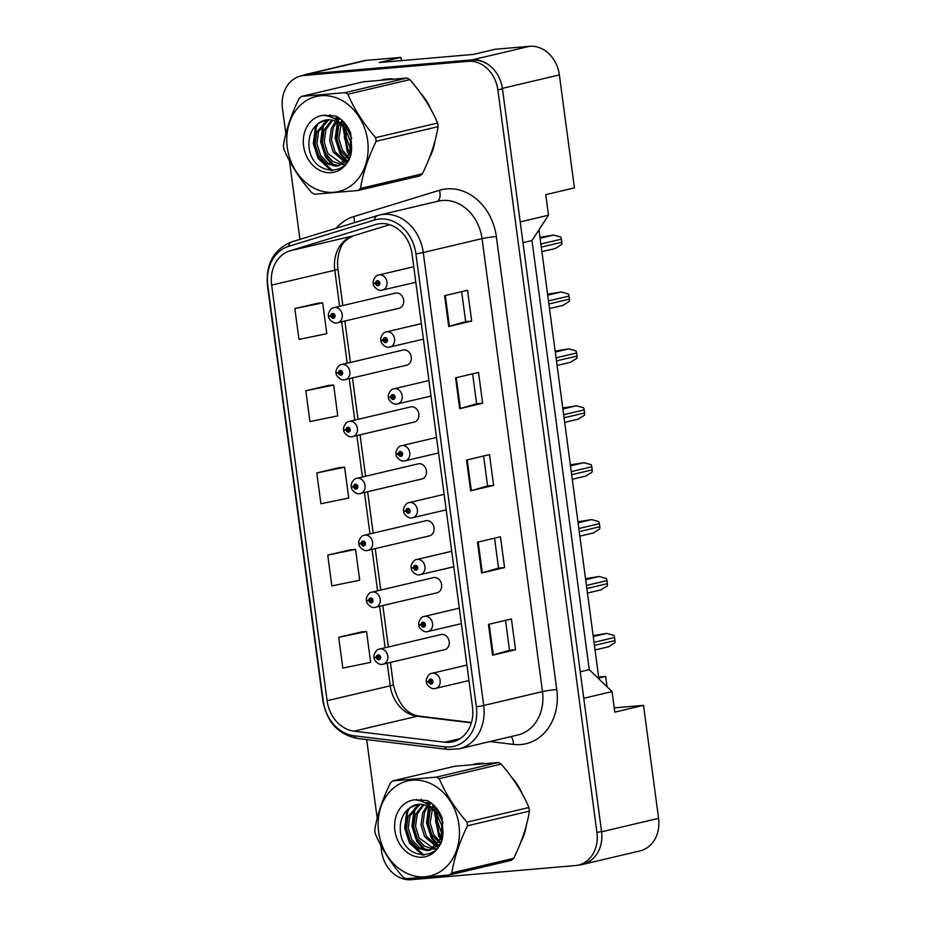 <?xml version="1.0" encoding="UTF-8"?>
<svg xmlns="http://www.w3.org/2000/svg" width="926" height="926" viewBox="0 0 926 926"><rect width="100%" height="100%" fill="white"/><g stroke="black" fill="none" stroke-linecap="round" stroke-linejoin="round"><path stroke-width="1.39" d="M405.866 365.307A7.79 6.413 -103.3 0 0 406.618 365.191A7.79 6.413 -103.3 0 0 411.167 356.591A7.79 6.413 -103.3 0 0 403.805 349.901A7.79 6.413 -103.3 0 0 403.041 350.028L341.625 364.531A7.79 6.413 76.7 0 1 342.389 364.404A7.79 6.413 76.7 0 1 349.75 371.095A7.79 6.413 76.7 0 1 345.201 379.695A7.79 6.413 76.7 0 1 344.437 379.81M413.447 422.21A7.79 6.413 -103.3 0 0 414.211 422.094A7.79 6.413 -103.3 0 0 418.76 413.494A7.79 6.413 -103.3 0 0 411.399 406.803A7.79 6.413 -103.3 0 0 410.635 406.931L349.218 421.434A7.79 6.413 76.7 0 1 349.982 421.307A7.79 6.413 76.7 0 1 357.343 427.997A7.79 6.413 76.7 0 1 352.794 436.597A7.79 6.413 76.7 0 1 352.03 436.713M421.041 479.112A7.79 6.413 -103.3 0 0 421.805 478.997A7.79 6.413 -103.3 0 0 426.354 470.396A7.79 6.413 -103.3 0 0 418.992 463.706A7.79 6.413 -103.3 0 0 418.228 463.833L356.811 478.337A7.79 6.413 76.7 0 1 357.575 478.21A7.79 6.413 76.7 0 1 364.937 484.9A7.79 6.413 76.7 0 1 360.388 493.5A7.79 6.413 76.7 0 1 359.624 493.616M428.634 536.015A7.79 6.413 -103.3 0 0 429.398 535.899A7.79 6.413 -103.3 0 0 433.947 527.299A7.79 6.413 -103.3 0 0 426.585 520.609A7.79 6.413 -103.3 0 0 425.821 520.736L364.404 535.24A7.79 6.413 76.7 0 1 365.168 535.112A7.79 6.413 76.7 0 1 372.53 541.803A7.79 6.413 76.7 0 1 367.981 550.403A7.79 6.413 76.7 0 1 367.217 550.519M436.227 592.918A7.79 6.413 -103.3 0 0 436.991 592.802A7.79 6.413 -103.3 0 0 441.54 584.202A7.79 6.413 -103.3 0 0 434.178 577.511A7.79 6.413 -103.3 0 0 433.414 577.639L371.997 592.142A7.79 6.413 76.7 0 1 372.761 592.015A7.79 6.413 76.7 0 1 380.123 598.705A7.79 6.413 76.7 0 1 375.574 607.306A7.79 6.413 76.7 0 1 374.81 607.433M443.82 649.82A7.79 6.413 -103.3 0 0 444.584 649.705A7.79 6.413 -103.3 0 0 449.133 641.105A7.79 6.413 -103.3 0 0 441.771 634.414A7.79 6.413 -103.3 0 0 441.007 634.542L379.591 649.045A7.79 6.413 76.7 0 1 380.355 648.918A7.79 6.413 76.7 0 1 387.716 655.608A7.79 6.413 76.7 0 1 383.167 664.208A7.79 6.413 76.7 0 1 382.403 664.336M398.273 308.404A7.79 6.413 -103.3 0 0 399.025 308.289A7.79 6.413 -103.3 0 0 403.574 299.688A7.79 6.413 -103.3 0 0 396.212 292.998A7.79 6.413 -103.3 0 0 395.448 293.125L334.031 307.629A7.79 6.413 76.7 0 1 334.795 307.501A7.79 6.413 76.7 0 1 342.157 314.192A7.79 6.413 76.7 0 1 337.608 322.792A7.79 6.413 76.7 0 1 336.844 322.908M401.421 60.618L400.981 57.389L366.372 60.364A31.16 25.65 -103.3 0 0 363.316 60.861L305.916 74.416A31.16 25.65 -103.3 0 0 302.27 75.631M583.774 698.273L612.051 691.595L589.249 669.66L531.987 240.529L548.493 215.214L545.75 194.668L574.444 187.885L559.373 74.902A31.16 25.65 -103.3 0 0 529.626 46.3L495.005 49.286L473.198 54.437L379.174 62.54L400.981 57.389M578.785 865L579.641 864.919A31.16 25.65 -103.3 0 0 582.685 864.433L640.086 850.878A31.16 25.65 -103.3 0 0 658.571 818.341L643.501 705.357L614.227 707.881M598.647 677.022L605.673 676.42L598.786 678.04L538.978 229.798M531.987 240.529L522.982 242.658M548.493 215.214L520.215 221.893M589.249 669.66L580.243 671.79M582.685 864.433A31.16 25.65 -103.3 0 0 594.943 856.562M489.379 65.422A31.16 25.65 -103.3 0 0 472.225 59.854L308.971 73.93A31.16 25.65 -103.3 0 0 305.916 74.416M612.051 691.595L614.795 712.14L643.501 705.357M605.673 676.42L607.051 686.791M387.473 78.965A49.854 41.033 -103.3 0 0 382.588 79.752A49.854 41.033 -103.3 0 0 382.091 79.867A49.854 41.033 -103.3 0 1 382.588 79.752A49.854 41.033 -103.3 0 1 387.473 78.965A49.854 41.033 -103.3 0 1 392.994 78.93A49.854 41.033 -103.3 0 0 387.473 78.965M478.8 763.441A49.854 41.033 -103.3 0 0 473.915 764.228A49.854 41.033 -103.3 0 0 473.429 764.344A49.854 41.033 -103.3 0 1 473.915 764.228A49.854 41.033 -103.3 0 1 478.8 763.441A49.854 41.033 -103.3 0 1 484.321 763.418A49.854 41.033 -103.3 0 0 478.8 763.441M380.331 223.629A33.232 27.363 76.7 0 1 412.07 254.141L472.503 707.105A33.232 27.363 76.7 0 1 452.791 741.807A33.232 27.363 76.7 0 1 444.723 742.235L354.021 731.146A33.232 27.363 76.7 0 1 327.11 700.727L271.654 285.139A33.232 27.363 76.7 0 1 289.931 250.83L375.643 224.532A33.232 27.363 76.7 0 1 377.079 224.15A33.232 27.363 76.7 0 1 380.331 223.629M379.718 218.999A37.908 31.206 -103.3 0 0 374.37 220.041L288.657 246.328A37.908 31.206 -103.3 0 0 267.811 285.474L323.255 701.051A37.908 31.206 -103.3 0 0 353.964 735.753L444.665 746.842A37.908 31.206 -103.3 0 0 476.358 706.769L415.913 253.805A37.908 31.206 -103.3 0 0 379.718 218.999M380.783 845.253L381.558 851.098A31.16 25.65 -103.3 0 0 411.318 879.7L575.416 865.555A31.16 25.65 -103.3 0 0 578.472 865.069L583.067 863.981A31.16 25.65 -103.3 0 0 601.541 831.455L502.459 88.838A31.16 25.65 -103.3 0 0 472.7 60.236L308.601 74.369A31.16 25.65 -103.3 0 0 305.545 74.856L300.95 75.944A31.16 25.65 -103.3 0 0 282.476 108.481L285.868 133.865M515.527 649.763L509.52 650.272L492.563 655.18L515.527 649.763L511.418 618.95L488.453 624.367L492.563 655.18M504.566 567.592L498.558 568.101L481.601 573.009L504.566 567.592L500.457 536.779L477.492 542.196L481.601 573.009M471.67 321.079L465.662 321.6L448.716 326.496L471.67 321.079L467.561 290.266L444.596 295.683L448.716 326.496M482.631 403.25L476.624 403.771L459.678 408.667L482.631 403.25L478.522 372.437L455.569 377.854L459.678 408.667M483.592 455.997L487.597 485.953L470.639 490.838L493.604 485.421L489.484 454.608L466.53 460.025L470.639 490.838M487.585 485.93L493.604 485.421M429.49 157.651A49.854 41.033 -103.3 0 0 434.977 141.03A49.854 41.033 -103.3 0 1 429.49 157.651M430.903 109.361A49.854 41.033 -103.3 0 0 420.554 93.098A49.854 41.033 -103.3 0 1 430.903 109.361M520.817 842.139A49.854 41.033 -103.3 0 0 526.304 825.506A49.854 41.033 -103.3 0 1 520.817 842.139M522.241 793.848A49.854 41.033 -103.3 0 0 511.881 777.585A49.854 41.033 -103.3 0 1 522.241 793.848M578.472 865.069A31.16 25.65 -103.3 0 0 596.946 832.532L497.864 89.915A31.16 25.65 -103.3 0 0 468.116 61.313L304.006 75.457A31.16 25.65 -103.3 0 0 300.95 75.944M289.456 160.777L299.943 239.371M366.673 739.538L377.195 818.341M361.672 631.891L338.708 637.273L342.817 668.086L370.655 662.379L366.546 631.567L361.441 631.902M328.788 385.378L305.823 390.76L309.932 421.573L337.759 415.867L333.649 385.054L328.545 385.39M317.815 303.207L294.85 308.59L298.971 339.402L326.797 333.696L322.688 302.883L317.583 303.219M350.711 549.72L327.746 555.102L331.855 585.915L359.693 580.208L355.584 549.396L350.479 549.731M316.785 472.931L320.894 503.744L348.732 498.038L344.611 467.225L339.518 467.561L316.785 472.931L344.611 467.225M476.624 403.782L472.63 373.826M465.662 321.611L461.669 291.655M498.558 568.124L494.553 538.168M509.52 650.295L505.527 620.339M305.823 390.76L333.649 385.054M294.85 308.59L322.688 302.883M327.746 555.102L355.584 549.396M338.708 637.273L366.546 631.567M374.741 283.333L373.328 283.738L375.586 283.553A2.593 2.141 -103.3 0 0 379.845 283.067A2.593 2.141 -103.3 0 0 375.551 283.321L376.847 283.275A1.042 0.857 76.7 0 1 378.549 283.113A1.042 0.857 76.7 0 1 376.859 283.368L375.586 283.553M378.491 282.893L376.847 283.275M375.551 283.321L373.259 283.148C372.275 282.106 375.065 275.022 378.78 274.987A7.79 6.413 76.7 0 1 379.544 274.872A7.79 6.413 76.7 0 1 386.906 281.562A7.79 6.413 76.7 0 1 382.369 290.151A7.79 6.413 76.7 0 1 381.605 290.278M378.514 282.974L376.859 283.368M555.369 248.434L561.723 244.452A5.197 4.271 76.7 0 0 561.827 242.253L561.422 239.174A5.197 4.271 76.7 0 0 560.728 237.033L553.598 235.077L539.974 237.276M329.98 315.974L328.58 316.379L330.837 316.183A2.593 2.141 -103.3 0 0 335.085 315.697A2.593 2.141 -103.3 0 0 330.802 315.963L332.087 315.916A1.042 0.857 76.7 0 1 333.8 315.754A1.042 0.857 76.7 0 1 332.098 316.009L330.837 316.183M333.73 315.523L332.087 315.916M330.802 315.963L328.498 315.778C327.526 314.736 330.304 307.652 334.031 307.629M333.765 315.616L332.098 316.009M287.291 147.454A48.812 40.188 -103.3 0 0 333.904 192.272A48.812 40.188 -103.3 0 0 367.634 140.532A48.812 40.188 -103.3 0 0 321.021 95.714A48.812 40.188 -103.3 0 0 287.291 147.454M283.634 147.419A56.092 46.173 -103.3 0 0 283.9 149.236C290.417 164.423 299.688 178.892 311.692 192.643A56.092 46.173 -103.3 0 0 314.551 194.24L358.061 190.49A56.092 46.173 -103.3 0 0 360.445 188.441L422.383 173.81C430.382 157.501 435.625 141.782 438.102 126.654A56.092 46.173 -103.3 0 0 437.882 124.836A56.092 46.173 -103.3 0 0 437.616 123.019C431.169 107.96 421.897 93.491 409.824 79.613A56.092 46.173 -103.3 0 0 406.954 78.027L363.443 81.777L301.506 96.408A56.092 46.173 -103.3 0 0 299.121 98.445C291.088 114.882 285.845 130.601 283.414 145.602A56.092 46.173 -103.3 0 0 283.634 147.419M438.102 126.654L376.153 141.284C368.166 157.594 362.923 173.312 360.445 188.441M376.153 141.284A56.092 46.173 -103.3 0 0 375.944 139.467A56.092 46.173 -103.3 0 0 375.667 137.65L437.616 123.019M358.061 190.49L420.01 175.859A56.092 46.173 -103.3 0 0 422.383 173.81M346 124.755L345.282 126.874M344.808 128.749L344.264 137.094L347.84 148.75L350.341 152.339M347.134 126.364L346.613 128.401M346.208 130.786L346.081 136.666L350.769 150.081M342.157 120.473L340.479 122.88M339.969 123.783L338.627 126.712L336.971 138.819L340.548 150.475L347.91 158.392M343.037 121.318L341.625 123.644M341.104 124.709L338.789 138.391L342.365 150.047L348.581 157.165M338.522 118.632L336.74 120.137M335.663 121.26L331.334 128.425L329.679 140.544L333.256 152.2L344.947 162.131M339.529 118.852L337.562 120.739M336.705 121.746L333.163 127.996L331.496 140.104L335.073 151.771L345.711 161.344M331.658 120.033L324.054 130.149L322.387 142.257L325.964 153.924L332.885 161.541L341.671 164.527M332.642 120.241L325.871 129.721L324.216 141.828L327.792 153.484L342.504 164.029M340.618 119.141L333.823 118.343M327.873 119.778L316.761 131.874L315.095 143.981L318.671 155.637L326.369 163.763L335.953 166.205L338.14 165.87L350.086 153.299L350.537 141.481L345.664 130.01A23.74 19.539 -103.3 0 0 324.922 120.195A23.74 19.539 -103.3 0 0 317.826 123.876C311.564 128.922 308.59 136.053 308.937 145.266C310.164 177.04 351.741 178.521 351.614 147.998L350.722 133.356C347.563 125.427 342.632 119.662 335.93 116.063L323.116 115.345A29.019 23.891 -103.3 0 0 303.589 146.053A29.019 23.891 -103.3 0 0 328.753 172.745A29.019 23.891 -103.3 0 0 351.614 147.998M339.136 118.019L333.522 118.192M328.799 119.767L318.579 131.446L316.923 143.553L320.5 155.209L328.186 163.335L339.043 165.627M351.741 138.449L347.563 129.675L339.367 122.209M325.153 120.148L317.826 123.876M345.965 162.409L346.741 162.571M342.632 164.527L345.433 164.145M338.14 165.87L348.419 159.874M323.116 115.345C332.654 116.12 340.178 121.005 345.664 130.01M409.824 79.613L347.875 94.244A56.092 46.173 -103.3 0 0 345.016 92.658L406.954 78.027M347.875 94.244C354.322 109.314 363.594 123.783 375.667 137.65M301.506 96.408L345.016 92.658M344.611 123.031L343.986 125.566M343.673 127.313L348.234 151.54L349.866 154.04M338.059 122.487L336.103 138.171L340.942 153.265L346.579 160.337M325.188 122.093L323.498 125.878L321.53 141.585L326.357 156.702L334.17 165.615M325.339 114.905L324.644 115.461M317.896 123.818L316.206 127.603L314.238 143.31L319.065 158.427L332.7 170.65M343.986 122.313L343.257 124.929M342.933 126.48L347.319 151.76L349.519 155.024M337.377 122.093L335.189 138.356L340.027 153.473L346.081 160.927M330.073 114.778L328.591 116.236M325.605 120.056L324.713 121.526M323.718 123.413L322.584 126.086L320.616 141.794L325.454 156.922L332.515 165.245M316.542 124.906L315.303 127.811L313.324 143.518L318.162 158.635L331.346 170.685M378.618 831.93A48.812 40.188 -103.3 0 0 425.231 876.748A48.812 40.188 -103.3 0 0 458.96 825.008A48.812 40.188 -103.3 0 0 412.348 780.201A48.812 40.188 -103.3 0 0 378.618 831.93M374.961 831.907A56.092 46.173 -103.3 0 0 375.227 833.713C381.755 848.899 391.015 863.368 403.018 877.13A56.092 46.173 -103.3 0 0 405.889 878.716L449.399 874.966A56.092 46.173 -103.3 0 0 451.772 872.929L513.722 858.298C521.708 841.989 526.952 826.27 529.429 811.141A56.092 46.173 -103.3 0 0 529.209 809.324A56.092 46.173 -103.3 0 0 528.943 807.507C522.495 792.436 513.236 777.967 501.151 764.1A56.092 46.173 -103.3 0 0 498.281 762.503L454.77 766.253L392.832 780.884A56.092 46.173 -103.3 0 0 390.459 782.921C382.415 799.37 377.183 815.088 374.741 830.078A56.092 46.173 -103.3 0 0 374.961 831.907M529.429 811.141L467.491 825.772C459.493 842.081 454.249 857.8 451.772 872.929M467.491 825.772A56.092 46.173 -103.3 0 0 467.271 823.943A56.092 46.173 -103.3 0 0 467.005 822.138L528.943 807.507M449.399 874.966L511.337 860.335A56.092 46.173 -103.3 0 0 513.722 858.298M437.338 809.243L436.621 811.35M436.134 813.225L435.59 821.57L439.167 833.238L441.667 836.826M438.461 810.84L437.94 812.878M437.535 815.274L437.408 821.142L442.096 834.558M433.484 804.949L431.817 807.356M431.296 808.259L429.953 811.188L428.298 823.295L431.875 834.951L439.237 842.868M434.363 805.794L432.963 808.132M432.43 809.197L430.115 822.867L433.692 834.523L439.908 841.641M429.849 803.108L428.067 804.625M426.99 805.736L422.661 812.912L421.006 825.02L424.583 836.676L436.273 846.607M430.856 803.328L428.888 805.215M428.032 806.222L424.49 812.484L422.835 824.591L426.411 836.247L437.049 845.82M422.985 804.52L415.38 814.637L413.714 826.744L417.29 838.4L424.212 846.028L432.998 849.003M423.969 804.717L417.198 814.197L415.543 826.316L419.119 837.972L433.843 848.517M431.956 803.618L425.161 802.83M419.2 804.266L408.088 816.35L406.433 828.457L410.01 840.125L417.695 848.239L427.28 850.693L429.467 850.346L441.413 837.775L441.864 825.957L437.003 814.486A23.74 19.539 -103.3 0 0 416.249 804.682A23.74 19.539 -103.3 0 0 409.153 808.352C402.891 813.41 399.928 820.54 400.264 829.742C401.49 861.516 443.068 862.997 442.941 832.486L442.061 817.832C438.901 809.903 433.958 804.138 427.256 800.55L414.443 799.821A29.019 23.891 -103.3 0 0 394.916 830.529A29.019 23.891 -103.3 0 0 420.08 857.233A29.019 23.891 -103.3 0 0 442.941 832.486M430.463 802.495L424.849 802.668M420.126 804.243L409.905 815.922L408.25 828.029L411.827 839.685L419.524 847.811L430.37 850.103M443.068 822.936L438.889 814.151L430.694 806.696M416.492 804.625L409.153 808.352M437.303 846.885L438.079 847.047M433.958 849.003L436.759 848.621M429.467 850.346L439.746 844.362M414.443 799.821C423.981 800.596 431.504 805.481 437.003 814.486M501.151 764.1L439.202 778.72A56.092 46.173 -103.3 0 0 436.343 777.134L498.281 762.503M439.202 778.72C445.649 793.79 454.921 808.259 467.005 822.138M392.832 780.884L436.343 777.134M435.938 807.507L435.313 810.053M435 811.789L439.561 836.016L441.193 838.516M429.386 806.974L427.442 822.658L432.268 837.741L437.905 844.813M416.515 806.569L414.825 810.354L412.857 826.061L417.684 841.178L425.497 850.091M416.677 799.393L415.971 799.948M409.223 808.294L407.544 812.079L405.565 827.786L410.403 842.903L424.027 855.126M435.313 806.801L434.595 809.405M434.271 810.968L438.646 836.236L440.845 839.5M428.703 806.581L426.527 822.832L431.354 837.961L437.408 845.415M421.399 799.265L419.929 800.712M416.931 804.532L416.04 806.002M415.045 807.9L413.922 810.574L411.943 826.281L416.781 841.398L423.842 849.721M407.868 809.382L406.63 812.299L404.65 828.006L409.489 843.123L422.673 855.161M382.322 340.247L380.922 340.641L383.179 340.455A2.593 2.141 -103.3 0 0 387.438 339.969A2.593 2.141 -103.3 0 0 383.144 340.224L384.44 340.178A1.042 0.857 76.7 0 1 386.142 340.016A1.042 0.857 76.7 0 1 384.452 340.27L383.179 340.455M386.073 339.796L384.44 340.178M383.144 340.224L380.852 340.05C379.868 339.009 382.658 331.925 386.373 331.89A7.79 6.413 76.7 0 1 387.137 331.774A7.79 6.413 76.7 0 1 394.499 338.465A7.79 6.413 76.7 0 1 389.962 347.053A7.79 6.413 76.7 0 1 389.198 347.181M386.107 339.877L384.452 340.27M562.962 305.337L569.316 301.355A5.197 4.271 76.7 0 0 569.421 299.156L569.015 296.077A5.197 4.271 76.7 0 0 568.321 293.936L561.191 291.979L547.567 294.179M389.915 397.15L388.515 397.543L390.772 397.358A2.593 2.141 -103.3 0 0 395.02 396.872A2.593 2.141 -103.3 0 0 390.737 397.127L392.034 397.092A1.042 0.857 76.7 0 1 393.735 396.918A1.042 0.857 76.7 0 1 392.045 397.173L390.772 397.358M393.666 396.698L392.034 397.092M390.737 397.127L388.445 396.953C387.462 395.911 390.24 388.827 393.967 388.793A7.79 6.413 76.7 0 1 394.731 388.677A7.79 6.413 76.7 0 1 402.092 395.367A7.79 6.413 76.7 0 1 397.543 403.956A7.79 6.413 76.7 0 1 396.791 404.083M393.7 396.779L392.045 397.173M570.555 362.24L576.91 358.258A5.197 4.271 76.7 0 0 577.014 356.059L576.609 352.98A5.197 4.271 76.7 0 0 575.914 350.838L568.772 348.882L555.16 351.081M397.509 454.053L396.108 454.446L398.365 454.261A2.593 2.141 -103.3 0 0 402.613 453.775A2.593 2.141 -103.3 0 0 398.33 454.029L399.627 453.995A1.042 0.857 76.7 0 1 401.328 453.821A1.042 0.857 76.7 0 1 399.638 454.076L398.365 454.261M401.259 453.601L399.627 453.995M398.33 454.029L396.027 453.856C395.055 452.814 397.833 445.73 401.56 445.707A7.79 6.413 76.7 0 1 402.324 445.58A7.79 6.413 76.7 0 1 409.686 452.27A7.79 6.413 76.7 0 1 405.137 460.859A7.79 6.413 76.7 0 1 404.384 460.986M401.294 453.682L399.638 454.076M578.148 419.142L584.503 415.161A5.197 4.271 76.7 0 0 584.607 412.961L584.202 409.882A5.197 4.271 76.7 0 0 583.507 407.741L576.366 405.785L562.753 407.984M405.102 510.955L403.701 511.349L405.958 511.164A2.593 2.141 -103.3 0 0 410.206 510.677A2.593 2.141 -103.3 0 0 405.924 510.932L407.209 510.897A1.042 0.857 76.7 0 1 408.922 510.724A1.042 0.857 76.7 0 1 407.22 510.978L405.958 511.164M408.852 510.504L407.209 510.897M405.924 510.932L403.62 510.758C402.648 509.717 405.426 502.633 409.153 502.61A7.79 6.413 76.7 0 1 409.917 502.482A7.79 6.413 76.7 0 1 417.279 509.173A7.79 6.413 76.7 0 1 412.73 517.761A7.79 6.413 76.7 0 1 411.966 517.889M408.887 510.585L407.22 510.978M585.741 476.045L592.096 472.063A5.197 4.271 76.7 0 0 592.2 469.864L591.795 466.785A5.197 4.271 76.7 0 0 591.101 464.644L583.959 462.687L570.347 464.887M337.573 372.877L336.173 373.282L338.43 373.085A2.593 2.141 -103.3 0 0 342.678 372.611A2.593 2.141 -103.3 0 0 338.395 372.865L339.68 372.819A1.042 0.857 76.7 0 1 341.393 372.657A1.042 0.857 76.7 0 1 339.692 372.912L338.43 373.085M341.324 372.426L339.68 372.819M338.395 372.865L336.092 372.68C335.119 371.639 337.897 364.555 341.625 364.531M341.358 372.518L339.692 372.912M345.166 429.78L343.766 430.185L346.011 429.988A2.593 2.141 -103.3 0 0 350.271 429.514A2.593 2.141 -103.3 0 0 345.988 429.768L347.273 429.722A1.042 0.857 76.7 0 1 348.986 429.56A1.042 0.857 76.7 0 1 347.285 429.814L346.011 429.988M348.917 429.328L347.273 429.722M345.988 429.768L343.685 429.583C342.713 428.541 345.491 421.469 349.218 421.434M348.952 429.421L347.285 429.814M352.76 486.682L351.359 487.088L353.605 486.891A2.593 2.141 -103.3 0 0 357.864 486.416A2.593 2.141 -103.3 0 0 353.582 486.671L354.866 486.625A1.042 0.857 76.7 0 1 356.579 486.463A1.042 0.857 76.7 0 1 354.878 486.717L353.605 486.891M356.51 486.231L354.866 486.625M353.582 486.671L351.278 486.486C350.306 485.444 353.084 478.372 356.811 478.337M356.545 486.324L354.878 486.717M412.695 567.858L411.294 568.251L413.552 568.066A2.593 2.141 -103.3 0 0 417.8 567.58A2.593 2.141 -103.3 0 0 413.517 567.835L414.802 567.8A1.042 0.857 76.7 0 1 416.515 567.626A1.042 0.857 76.7 0 1 414.813 567.881L413.552 568.066M416.445 567.406L414.802 567.8M413.517 567.835L411.213 567.661C410.241 566.619 413.019 559.535 416.746 559.512A7.79 6.413 76.7 0 1 417.51 559.385A7.79 6.413 76.7 0 1 424.872 566.075A7.79 6.413 76.7 0 1 420.323 574.676A7.79 6.413 76.7 0 1 419.559 574.791M416.48 567.488L414.813 567.881M593.335 532.948L599.689 528.966A5.197 4.271 76.7 0 0 599.793 526.767L599.388 523.688A5.197 4.271 76.7 0 0 598.694 521.546L591.552 519.59L577.94 521.789M420.288 624.761L418.888 625.154L421.133 624.969A2.593 2.141 -103.3 0 0 425.393 624.483A2.593 2.141 -103.3 0 0 421.11 624.737L422.395 624.703A1.042 0.857 76.7 0 1 424.108 624.529A1.042 0.857 76.7 0 1 422.406 624.784L421.133 624.969M424.039 624.309L422.395 624.703M421.11 624.737L418.807 624.564C417.834 623.522 420.612 616.438 424.34 616.415A7.79 6.413 76.7 0 1 425.103 616.288A7.79 6.413 76.7 0 1 432.465 622.978A7.79 6.413 76.7 0 1 427.916 631.578A7.79 6.413 76.7 0 1 427.152 631.694M424.073 624.402L422.406 624.784M600.928 589.85L607.282 585.869A5.197 4.271 76.7 0 0 607.387 583.669L606.981 580.59A5.197 4.271 76.7 0 0 606.287 578.449L599.145 576.493L585.533 578.692M427.881 681.663L426.481 682.068L428.726 681.872A2.593 2.141 -103.3 0 0 432.986 681.386A2.593 2.141 -103.3 0 0 428.703 681.64L429.988 681.605A1.042 0.857 76.7 0 1 431.701 681.432A1.042 0.857 76.7 0 1 430 681.686L428.726 681.872M431.632 681.212L429.988 681.605M428.703 681.64L426.4 681.467C425.428 680.425 428.206 673.341 431.933 673.318A7.79 6.413 76.7 0 1 432.697 673.19A7.79 6.413 76.7 0 1 440.058 679.881A7.79 6.413 76.7 0 1 435.509 688.481A7.79 6.413 76.7 0 1 434.745 688.597M431.666 681.304L430 681.686M608.521 646.753L614.864 642.783A5.197 4.271 76.7 0 0 614.98 640.572L614.563 637.493A5.197 4.271 76.7 0 0 613.88 635.352L606.738 633.407L593.115 635.595M360.353 543.585L358.952 543.99L361.198 543.793A2.593 2.141 -103.3 0 0 365.457 543.319A2.593 2.141 -103.3 0 0 361.175 543.574L362.46 543.527A1.042 0.857 76.7 0 1 364.161 543.365A1.042 0.857 76.7 0 1 362.471 543.62L361.198 543.793M364.103 543.145L362.46 543.527M361.175 543.574L358.871 543.388C357.887 542.347 360.677 535.274 364.404 535.24M364.138 543.226L362.471 543.62M367.946 600.488L366.546 600.893L368.791 600.696A2.593 2.141 -103.3 0 0 373.051 600.222A2.593 2.141 -103.3 0 0 368.768 600.476L370.053 600.43A1.042 0.857 76.7 0 1 371.754 600.268A1.042 0.857 76.7 0 1 370.064 600.523L368.791 600.696M371.696 600.048L370.053 600.43M368.768 600.476L366.465 600.291C365.481 599.249 368.27 592.177 371.997 592.142M371.731 600.129L370.064 600.523M375.539 657.391L374.139 657.796L376.384 657.599A2.593 2.141 -103.3 0 0 380.644 657.124A2.593 2.141 -103.3 0 0 376.361 657.379L377.646 657.333A1.042 0.857 76.7 0 1 379.347 657.171A1.042 0.857 76.7 0 1 377.658 657.425L376.384 657.599M379.29 656.951L377.646 657.333M376.361 657.379L374.058 657.194C373.074 656.152 375.863 649.08 379.591 649.045M379.313 657.032L377.658 657.425M658.571 818.341L601.587 831.803M366.372 60.364L308.971 73.93M529.626 46.3L472.225 59.854M559.373 74.902L502.39 88.364M336.242 228.236A51.937 42.746 76.7 0 1 353.72 216.58L439.433 190.293A51.937 42.746 76.7 0 1 496.336 236.547L556.769 689.511A10.383 0.706 -7.6 0 0 542.486 691.595L482.041 238.63A41.543 34.193 -103.3 0 0 442.373 200.491A41.543 34.193 -103.3 0 0 438.311 201.15L379.533 215.029A41.543 34.193 76.7 0 1 383.595 214.381A41.543 34.193 76.7 0 1 423.263 252.52A10.383 0.706 172.4 0 1 415.913 253.805M556.769 689.511A51.937 42.746 76.7 0 1 520.887 744.55A51.937 42.746 76.7 0 1 513.363 744.4L490.016 741.552M517.842 734.978A41.543 34.193 -103.3 0 0 542.486 691.595L483.708 705.485A41.543 34.193 76.7 0 1 459.065 748.856L517.842 734.978M292.026 241.802A10.383 5.892 72.9 0 0 291.817 241.86L377.53 215.573A10.383 5.892 72.9 0 1 377.739 215.515A41.543 34.193 76.7 0 1 379.533 215.029L377.53 215.573A10.383 5.892 72.9 0 0 374.37 220.041M288.657 246.328A10.383 5.892 72.9 0 1 291.817 241.86C273.946 249.071 265.808 263.563 267.429 285.335A10.383 0.706 -7.6 0 0 267.811 285.474M323.255 701.051A10.383 0.706 172.4 0 1 322.885 700.924C326.913 722.048 338.337 734.538 357.158 738.381L447.848 749.47L459.065 748.856M353.964 735.753A10.383 5.649 97 0 0 357.158 738.381M444.665 746.842A10.383 5.649 97 0 0 447.848 749.47M476.358 706.769A10.383 0.706 -7.6 0 0 483.708 705.485L423.263 252.52L482.041 238.63A10.383 0.706 -7.6 0 1 496.336 236.547M596.946 832.532L601.541 831.455M497.864 89.915L502.459 88.838M468.116 61.313L472.7 60.236M304.006 75.457L308.601 74.369M353.72 216.58A10.383 5.892 -107.1 0 1 354.288 222.703M439.433 190.293A10.383 5.892 -107.1 0 1 437.13 201.428M511.025 736.587A10.383 5.649 -83 0 1 513.363 744.4M327.11 700.727L390.24 685.807A33.232 27.363 -103.3 0 0 417.163 716.238L471.346 722.859M354.021 731.146L417.163 716.238A18.694 10.163 -83 0 1 419.189 716.111L471.45 722.5M444.723 742.235L460.21 738.578M375.643 224.532L378.526 223.849M289.931 250.83L353.072 235.91A33.232 27.363 -103.3 0 0 334.795 270.23L339.61 306.309M389.638 224.694L353.072 235.91A18.694 10.603 -107.1 0 0 353.454 235.806C346.208 239.232 341.902 243.469 340.513 248.504C337.886 254.442 337.029 261.306 337.944 269.084L342.805 305.557M271.654 285.139L334.795 270.23A18.694 1.273 -7.6 0 0 337.944 269.084M341.682 321.831L347.204 363.212M349.276 378.734L354.797 420.115M356.869 435.637L362.39 477.017M364.45 492.539L369.983 533.92M372.044 549.442L377.565 590.823M379.637 606.345L385.158 647.725M387.23 663.247L390.24 685.807A18.694 1.273 -7.6 0 0 393.388 684.661C398.111 703.818 406.711 714.305 419.189 716.111M353.836 235.679A18.694 10.603 -107.1 0 1 353.454 235.806L389.661 224.705M471.334 490.664L467.225 459.863M460.372 408.493L456.263 377.692M449.411 326.322L445.302 295.521M482.296 572.835L478.186 542.034M493.257 655.006L489.148 624.205M553.598 235.077L540.101 238.26M561.422 239.174L540.877 244.024M561.827 242.253L541.282 247.103M561.191 291.979L547.694 295.174M569.015 296.077L548.47 300.927M569.421 299.156L548.875 304.006M568.772 348.882L555.287 352.077M576.609 352.98L556.063 357.83M577.014 356.059L556.468 360.909M576.366 405.785L562.881 408.979M584.202 409.882L563.656 414.732M584.607 412.961L564.061 417.811M583.959 462.687L570.474 465.882M591.795 466.785L571.249 471.635M592.2 469.864L571.655 474.714M591.552 519.59L578.067 522.785M599.388 523.688L578.831 528.538M599.793 526.767L579.248 531.617M599.145 576.493L585.66 579.688M606.981 580.59L586.424 585.44M607.387 583.669L586.841 588.519M606.738 633.407L593.253 636.59M614.563 637.493L594.017 642.343M614.98 640.572L594.434 645.422M267.429 285.335L322.885 700.924M344.877 321.079L350.398 362.46M352.47 377.982L357.992 419.362M360.064 434.884L365.585 476.265M367.657 491.787L373.178 533.168M375.25 548.69L380.771 590.07M382.843 605.592L388.364 646.973M390.436 662.495L393.388 684.661M415.82 282.256L381.362 290.313C377.82 291.239 372.53 285.59 373.328 283.738M413.748 266.734L378.78 274.987M555.924 248.342L541.895 251.652M399.025 308.289L336.613 322.954C333.071 323.88 327.781 318.231 328.58 316.379M423.413 339.159L388.955 347.215C385.413 348.141 380.123 342.493 380.922 340.641M421.342 323.637L386.373 331.89M563.506 305.244L549.488 308.555M431.007 396.062L396.548 404.118C393.006 405.044 387.716 399.395 388.515 397.543M428.935 380.54L393.967 388.793M571.099 362.147L557.082 365.457M438.6 452.964L404.141 461.021C400.599 461.947 395.309 456.31 396.108 454.446M436.528 437.442L401.56 445.707M578.692 419.05L564.675 422.36M446.193 509.867L411.734 517.923C408.192 518.849 402.903 513.212 403.701 511.349M444.121 494.345L409.153 502.61M586.285 475.952L572.256 479.263M406.618 365.191L344.206 379.857C340.664 380.783 335.374 375.134 336.173 373.282M414.211 422.094L351.799 436.759C348.245 437.685 342.967 432.037 343.766 430.185M421.805 478.997L359.392 493.662C355.839 494.588 350.56 488.94 351.359 487.088M453.786 566.77L419.328 574.826C415.786 575.752 410.496 570.115 411.294 568.251M451.714 551.248L416.746 559.512M593.879 532.855L579.85 536.166M461.38 623.673L426.921 631.729C423.367 632.655 418.089 627.018 418.888 625.154M459.308 608.15L424.34 616.415M601.472 589.758L587.443 593.068M468.973 680.575L434.514 688.631C430.96 689.557 425.682 683.92 426.481 682.068M466.901 665.053L431.933 673.318M609.065 646.661L595.036 649.983M429.398 535.899L366.985 550.565C363.432 551.491 358.154 545.842 358.952 543.99M436.991 592.802L374.579 607.468C371.025 608.394 365.747 602.745 366.546 600.893M444.584 649.705L382.16 664.37C378.618 665.296 373.34 659.648 374.139 657.796"/></g></svg>
